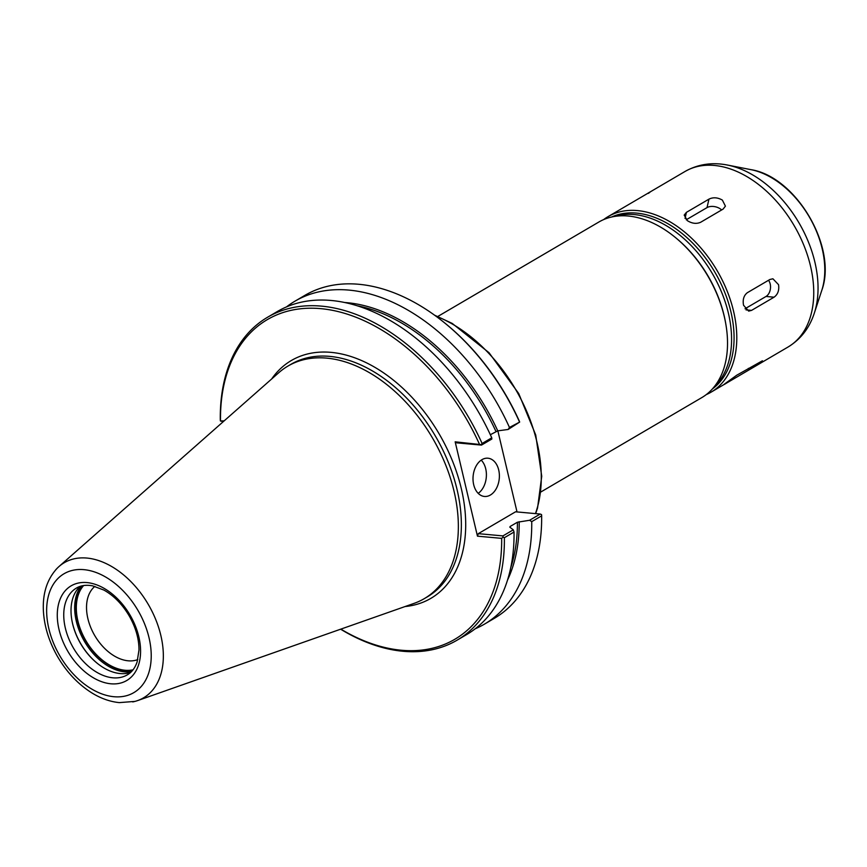 <?xml version="1.0" encoding="UTF-8"?>
<svg xmlns="http://www.w3.org/2000/svg" width="867" height="867" viewBox="0 0 867 867"><rect width="100%" height="100%" fill="white"/><g stroke="black" fill="none" stroke-linecap="round" stroke-linejoin="round"><path stroke-width="1.3" d="M437.846 316.444L598.826 222.039A101.764 66.716 59.6 0 1 674.732 236.962A101.764 66.716 59.6 0 1 724.281 316.531A101.764 66.716 59.6 0 1 725.82 324.074A101.764 66.716 59.6 0 1 701.793 397.606L540.813 492.012M674.732 236.962L675.523 237.601A99.846 65.459 59.6 0 1 724.129 315.675A99.846 65.459 59.6 0 1 725.646 323.066L725.82 324.074M286.457 306.929A187.218 122.746 59.6 0 1 294.975 301.174L304.891 295.354A187.218 122.746 59.6 0 1 444.533 322.817L445.324 323.456A185.3 121.478 59.6 0 1 519.138 420.701L519.669 422.077L509.46 427.442L508.138 429.468L519.669 422.077M497.853 430.845L517.025 511.942M444.533 322.817A187.218 122.746 59.6 0 1 519.376 421.622M294.975 301.174A187.218 122.746 59.6 0 1 509.46 427.442M223.263 421.665L220.402 420.972L220.294 419.726A187.218 122.746 59.6 0 1 267.621 317.214A187.218 122.746 59.6 0 1 482.106 443.481L481.185 444.641L455.164 441.823L477.457 536.164L501.668 538.364A185.3 121.478 59.6 0 1 340.839 629.128M224.174 420.853L220.402 420.972M267.621 317.214L277.288 311.546A187.218 122.746 59.6 0 1 491.762 437.813L482.106 443.481M455.164 441.823L456.833 442.864L481.478 445.096L491.849 439.027L491.762 437.813M220.489 420.528A185.3 121.478 59.6 0 1 320.703 308.641A185.3 121.478 59.6 0 1 479.364 444.023M541.647 515.843L541.539 514.586L540.217 514.044L529.607 520.265L531.731 521.652L541.647 515.843A187.218 122.746 59.6 0 1 494.309 618.344L484.404 624.164A187.218 122.746 59.6 0 1 475.224 628.781M529.607 520.265L517.404 522.227L510.175 526.464L509.818 527.169L513.307 529.824L502.947 535.904L478.291 533.66L515.562 511.801L540.217 514.044M501.668 538.364L503.055 537.15L504.377 537.703L514.033 532.035L513.307 529.824M514.033 532.035A187.218 122.746 59.6 0 1 466.706 634.536L457.039 640.204A187.218 122.746 59.6 0 1 340.633 629.204M504.377 537.703A187.218 122.746 59.6 0 1 457.039 640.204M531.731 521.652A187.218 122.746 59.6 0 1 484.404 624.164M510.186 527.439A175.221 114.877 59.6 0 0 510.175 526.464L509.818 527.169M502.947 535.904L503.055 537.15M477.457 536.164L478.291 533.66M490.343 434.714L497.745 430.856L508.138 429.468M478.205 493.345A19.204 13.124 95.2 0 0 485.726 468.819A19.204 13.124 95.2 0 0 481.218 460.139M473.685 484.664A19.204 13.124 -84.8 0 1 487.937 458.209A19.204 13.124 -84.8 0 1 498.709 470.001A19.204 13.124 -84.8 0 1 484.458 496.455A19.204 13.124 -84.8 0 1 473.685 484.664M137.81 659.581A42.678 27.982 59.6 0 1 87.892 618.659A42.678 27.982 59.6 0 1 94.871 586.374M133.041 669.801A49.928 32.729 59.6 0 1 77.9 620.945A49.928 32.729 59.6 0 1 83.622 585.55M97.31 663.353A51.272 33.607 59.6 0 1 72.546 623.427A51.272 33.607 59.6 0 1 71.82 619.883M130.668 672.391A50.308 32.979 59.6 0 1 97.115 663.19A50.308 32.979 59.6 0 1 72.622 623.85A50.308 32.979 59.6 0 1 71.863 620.133A50.308 32.979 59.6 0 1 80.208 586.352M55.445 570.15A78.333 51.348 59.6 0 1 56.951 568.492A78.333 51.348 59.6 0 1 58.999 566.53A78.333 51.348 59.6 0 1 116.384 569.478A78.333 51.348 59.6 0 1 160.839 635.435A78.333 51.348 59.6 0 1 137.615 700.579A78.333 51.348 59.6 0 1 134.894 701.414A78.333 51.348 59.6 0 1 132.727 701.912M58.989 566.53L278.784 372.702A134.797 88.369 59.6 0 1 287.887 366.102A134.797 88.369 59.6 0 1 454.048 491.275A134.797 88.369 59.6 0 1 424.266 598.653A134.797 88.369 59.6 0 1 414.068 603.378L137.615 700.59M611.647 216.999A99.846 65.459 59.6 0 1 730.881 311.708A99.846 65.459 59.6 0 1 712.446 388.882M603.616 219.6A101.764 66.716 59.6 0 1 608.081 216.609A101.764 66.716 59.6 0 1 733.536 311.101A101.764 66.716 59.6 0 1 711.048 392.177A101.764 66.716 59.6 0 1 706.258 394.604M700.612 222.288C696.418 224.109 691.996 223.556 687.347 220.641L684.193 215.081L686.436 212.339L708.946 199.139C713.194 197.091 717.67 197.416 722.374 200.104L725.419 206.14L723.121 209.088L700.612 222.288M648.397 193.384C651.15 191.379 650.814 191.434 647.4 193.558L608.081 216.609M726.492 382.553L726.763 382.954C723.349 385.078 723.013 385.132 725.755 383.127L736.755 375.205L762.418 360.78L752.534 367.846L726.763 382.954C723.349 385.078 723.013 385.132 725.755 383.127M711.048 392.177L723.912 384.601M751.548 310.386L748.654 311.112L743.539 305.238C742.531 299.635 743.81 295.452 747.365 292.688L769.885 279.488L772.909 278.784L778.555 284.701C779.346 290.282 777.851 294.444 774.068 297.186L751.548 310.386L746.021 309.887M768.52 280.279A9.602 6.568 -84.8 0 1 766.027 296.46L745.035 308.76M686.263 219.774L707.017 207.614A9.602 5.95 -167.1 0 1 721.626 209.966M435.7 316A134.125 87.935 59.6 0 1 536.987 442.3A134.125 87.935 59.6 0 1 535.438 513.611M271.653 378.987A137.864 90.385 59.6 0 1 439.049 433.717A137.864 90.385 59.6 0 1 405.106 606.532M519.214 521.663A176.174 115.506 59.6 0 1 507.542 580.045M344.773 302.518A176.174 115.506 59.6 0 1 497.745 430.856M357.334 305.813A175.221 114.877 59.6 0 1 495.935 431.43M287.887 366.102L290.889 364.346A134.797 88.369 59.6 0 1 457.05 489.508A134.797 88.369 59.6 0 1 427.268 596.897L424.266 598.653M517.404 522.227A175.221 114.877 59.6 0 1 510.793 567.473M132.673 670.256A50.308 32.979 59.6 0 1 125.151 670.614A50.308 32.979 59.6 0 1 83.178 636.194A50.308 32.979 59.6 0 1 83.048 585.637M131.394 671.676A51.272 33.607 59.6 0 1 124.74 671.86A51.272 33.607 59.6 0 1 76.307 621.227A51.272 33.607 59.6 0 1 81.184 586.059M65.35 628.12A50.308 32.979 59.6 0 1 76.469 588.043C80.924 585.398 86.321 584.672 92.65 585.854L103.888 590.069C114.119 595.802 122.702 604.678 129.649 616.665C135.902 627.979 139.013 639.098 138.98 650.012L137.116 661.954C135.046 667.969 131.795 672.261 127.373 674.829A50.308 32.979 59.6 0 1 112.883 677.81A50.308 32.979 59.6 0 1 65.35 628.12M138.828 636.812A54.892 35.991 59.6 0 1 110.889 683.792A54.892 35.991 59.6 0 1 59.032 629.561A54.892 35.991 59.6 0 1 86.971 582.581A54.892 35.991 59.6 0 1 138.828 636.812M149.026 637.733A68.916 45.182 59.6 0 1 113.945 696.721A68.916 45.182 59.6 0 1 48.845 628.64A68.916 45.182 59.6 0 1 83.915 569.652A68.916 45.182 59.6 0 1 149.026 637.733M614.378 216.457A99.846 65.459 59.6 0 1 728.388 313.182A99.846 65.459 59.6 0 1 714.245 386.758M649.567 192.279L685.038 171.471A101.764 66.716 59.6 0 1 810.493 265.974A101.764 66.716 59.6 0 1 788.016 347.038L752.534 367.846M750.887 169.639C796.144 176.673 837.706 247.539 821.753 290.467A80.945 53.071 59.6 0 0 822.209 248.851A80.945 53.071 59.6 0 0 750.887 169.639L727.478 165.055A99.196 65.036 59.6 0 1 814.882 262.127A99.196 65.036 59.6 0 1 814.319 313.139C809.475 327.997 800.696 339.29 788.016 347.038M774.068 297.186L766.027 296.46M749.272 369.754L748.373 368.388M686.436 212.339L685.049 218.43M708.946 199.139L707.017 207.614M434.562 315.176L452.238 323.434L489.031 352.706L518.715 393.542L535.73 434.996L541.734 476.265L537.573 507.878L535.676 513.632M134.894 701.403L119.332 702.617C110.011 701.696 100.821 698.444 91.783 692.863C77.792 684.041 66.25 671.708 57.124 655.853C48.682 640.821 44.087 625.541 43.35 610C42.7 592.963 47.23 579.134 56.951 568.503M727.478 165.055C712.143 162.042 698 164.177 685.038 171.471M821.753 290.467L814.319 313.139"/></g></svg>
